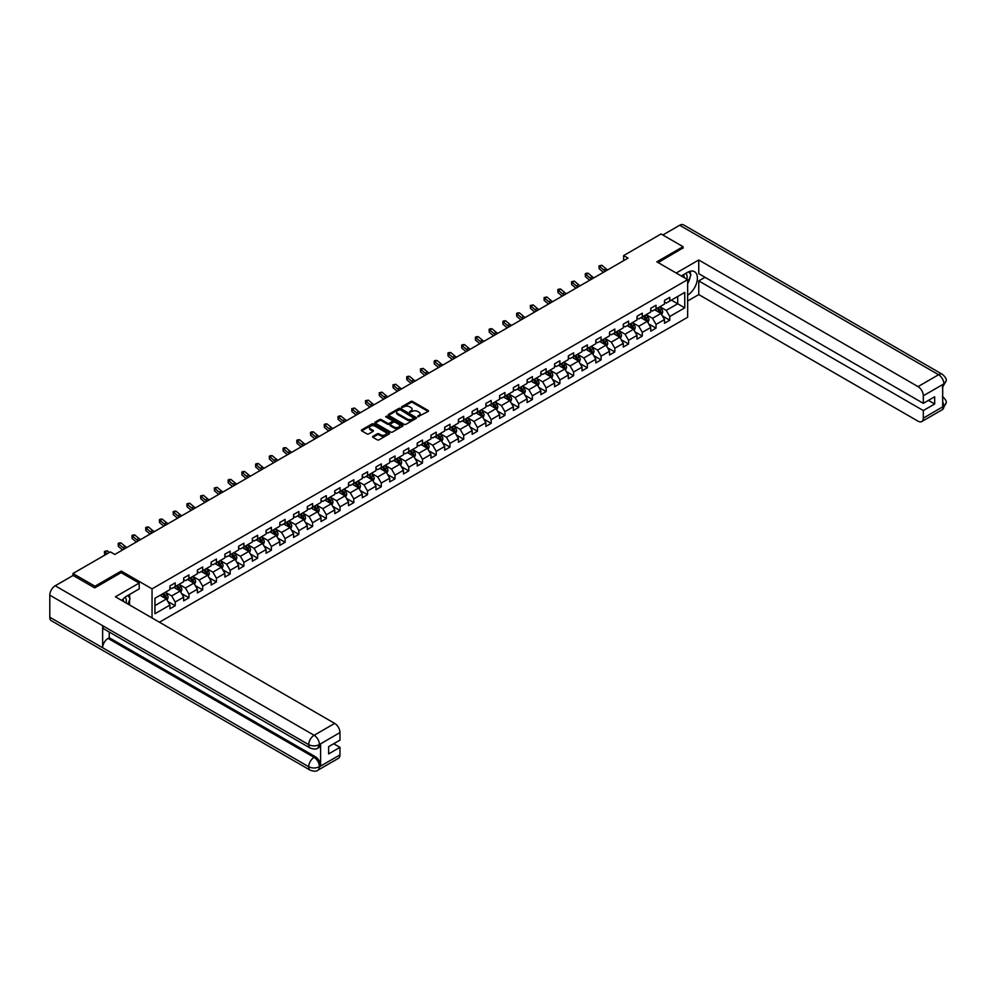 <?xml version="1.0" encoding="UTF-8"?>
<svg xmlns="http://www.w3.org/2000/svg" width="996" height="996" viewBox="0 0 996 996"><rect width="100%" height="100%" fill="white"/><g stroke="black" fill="none" stroke-linecap="round" stroke-linejoin="round"><path stroke-width="1.49" d="M417.76 416.776L428.156 411.473A1.22 0.71 0 0 0 428.156 410.477L412.593 401.488A1.22 0.71 0 0 0 410.862 401.488L401.687 406.791L401.687 407.489L404.077 406.804A3.909 2.253 0 0 1 409.617 406.804L410.912 407.551A3.909 2.253 0 0 1 412.058 409.157A3.909 2.253 0 0 1 410.912 410.75L409.717 412.132L412.12 411.448A3.909 2.253 0 0 1 417.648 411.448L418.943 412.195A3.909 2.253 0 0 1 420.1 413.788A3.909 2.253 0 0 1 418.943 415.394L417.76 416.079M372.915 436.323A1.22 0.71 0 0 0 372.915 437.319L377.285 439.846A1.22 0.71 0 0 0 379.015 439.846L389.212 433.957A1.22 0.71 0 0 0 389.212 432.961L373.649 423.972A1.22 0.71 0 0 0 371.919 423.972L361.722 429.861A1.22 0.71 0 0 0 361.722 430.857L367.001 433.907A1.22 0.71 0 0 0 368.732 433.907L373.089 431.38A1.22 0.71 0 0 0 373.089 430.384L370.475 428.878A3.274 1.892 0 0 1 369.516 427.545A3.274 1.892 0 0 1 371.533 425.802A3.274 1.892 0 0 1 375.106 426.201L385.34 432.115A3.274 1.892 0 0 1 386.299 433.459A3.274 1.892 0 0 1 384.282 435.202A3.274 1.892 0 0 1 380.721 434.791L379.015 433.808A1.22 0.71 0 0 0 377.285 433.808L372.915 436.323L372.915 437.319L377.285 434.816L377.285 433.808M121.226 572.7L121.226 571.069L94.981 586.221L72.957 573.509L72.957 575.539M121.226 571.069L152.039 588.86L687.651 279.639L687.651 317.263L159.447 622.214M683.069 248.216L683.069 246.684L656.837 261.836L687.651 279.639M683.069 246.684L661.058 233.973L623.633 255.586L623.633 260.666M72.957 573.509L110.394 551.896L114.789 554.448L628.04 258.126L623.633 255.586M404.164 424.321A1.22 0.71 0 0 0 405.895 424.321L416.091 418.432A1.22 0.71 0 0 0 416.091 417.436L400.541 408.447A1.22 0.71 0 0 0 398.811 408.447L388.602 414.336A1.22 0.71 0 0 0 388.602 415.344L404.164 424.321M385.962 416.963L386.834 417.075L386.834 416.067L402.658 425.192A1.22 0.71 0 0 1 402.658 426.188L392.449 432.077A1.22 0.71 0 0 1 390.731 432.077L375.168 423.101L379.526 420.598L379.526 419.577L375.168 422.105A1.22 0.71 0 0 0 375.168 423.101L375.168 422.105M379.526 420.598A1.22 0.71 0 0 1 381.256 420.598L381.256 419.577A1.22 0.71 0 0 0 379.526 419.577M381.256 419.577L387.569 423.225A1.22 0.71 0 0 0 389.299 423.225L392.2 421.557A1.22 0.71 0 0 0 392.2 420.549L385.626 416.764L386.834 416.067M152.039 617.943L152.039 588.86M167.851 601.497L175.209 605.742L175.209 602.032L183.662 597.152L183.662 600.862L188.941 597.812L188.941 594.102L197.395 589.221L197.395 592.931L202.686 589.881L202.686 586.171L211.14 581.291L211.14 585.001L216.418 581.95L216.418 578.24L224.872 573.36L224.872 577.07L230.163 574.02L230.163 570.31L238.617 565.429L238.617 569.139L243.896 566.089L243.896 562.379L252.349 557.499L252.349 561.209L257.628 558.158L257.628 554.448L266.081 549.568L266.081 553.278L271.373 550.228L271.373 546.518L279.826 541.637L279.826 545.347L285.105 542.297L285.105 538.587L293.559 533.707L293.559 537.417L298.85 534.366L298.85 530.644L307.303 525.764L307.303 529.486L312.582 526.436L312.582 522.713L321.036 517.833L321.036 521.543L326.327 518.493L326.327 514.783L334.781 509.902L334.781 513.612L340.059 510.562L340.059 506.852L348.513 501.972L348.513 505.682L353.804 502.631L353.804 498.921L362.258 494.041L362.258 497.751L367.536 494.701L367.536 490.991L375.99 486.11L375.99 489.82L381.281 486.77L381.281 483.06L389.735 478.18L389.735 481.89L395.014 478.839L395.014 475.129L403.467 470.249L403.467 473.959L408.758 470.909L408.758 467.199L417.212 462.318L417.212 466.028L422.491 462.978L422.491 459.268L430.944 454.388L430.944 458.098L436.223 455.048L436.223 451.337L444.689 446.457L444.689 450.167L449.968 447.117L449.968 443.407L458.421 438.526L458.421 442.236L463.7 439.186L463.7 435.476L472.154 430.583L472.154 434.306L477.445 431.256L477.445 427.533L485.899 422.653L485.899 426.375L491.177 423.312L491.177 419.602L499.631 414.722L499.631 418.432L504.922 415.382L504.922 411.672L513.376 406.791L513.376 410.501L518.655 407.451L518.655 403.741L527.108 398.861L527.108 402.571L532.399 399.521L532.399 395.81L540.853 390.93L540.853 394.64L546.132 391.59L546.132 387.88L554.585 382.999L554.585 386.709L559.877 383.659L559.877 379.949L568.33 375.069L568.33 378.779L573.609 375.729L573.609 372.018L582.062 367.138L582.062 370.848L587.354 367.798L587.354 364.088L595.807 359.207L595.807 362.918L601.086 359.867L601.086 356.157L609.54 351.277L609.54 354.987L614.831 351.937L614.831 348.226L623.284 343.346L623.284 347.056L628.563 344.006L628.563 340.296L637.017 335.415L637.017 339.126L642.296 336.075L642.296 332.353L650.749 327.472L650.749 331.195L656.04 328.145L656.04 324.422L664.494 319.542L664.494 323.252L669.773 320.202L669.773 316.491L684.75 307.851L684.75 292.401L677.703 296.459L677.703 303.78L684.75 307.851M175.209 605.742L169.918 608.793L169.918 605.082L154.953 613.723L154.953 598.272L169.918 589.632L169.918 585.922L175.209 582.872L175.209 586.582L183.662 581.701L183.662 577.991L188.941 574.929L188.941 578.651L197.395 573.771L197.395 570.048L202.686 566.998L202.686 570.72L211.14 565.828L211.14 562.118L216.418 559.067L216.418 562.777L224.872 557.897L224.872 554.187L230.163 551.137L230.163 554.847L238.617 549.966L238.617 546.256L243.896 543.206L243.896 546.916L252.349 542.036L252.349 538.326L257.628 535.275L257.628 538.985L266.081 534.105L266.081 530.395L271.373 527.345L271.373 531.055L279.826 526.174L279.826 522.464L285.105 519.414L285.105 523.124L293.559 518.244L293.559 514.534L298.85 511.483L298.85 515.193L307.303 510.313L307.303 506.603L312.582 503.553L312.582 507.263L321.036 502.382L321.036 498.672L326.327 495.622L326.327 499.332L334.781 494.452L334.781 490.742L340.059 487.691L340.059 491.402L348.513 486.521L348.513 482.811L353.804 479.761L353.804 483.471L362.258 478.59L362.258 474.868L367.536 471.818L367.536 475.54L375.99 470.66L375.99 466.937L381.281 463.887L381.281 467.597L389.735 462.717L389.735 459.007L395.014 455.956L395.014 459.666L403.467 454.786L403.467 451.076L408.758 448.026L408.758 451.736L417.212 446.855L417.212 443.145L422.491 440.095L422.491 443.805L430.944 438.925L430.944 435.215L436.223 432.164L436.223 435.875L444.689 430.994L444.689 427.284L449.968 424.234L449.968 427.944L458.421 423.063L458.421 419.353L463.7 416.303L463.7 420.013L472.154 415.133L472.154 411.423L477.445 408.372L477.445 412.083L485.899 407.202L485.899 403.492L491.177 400.442L491.177 404.152L499.631 399.272L499.631 395.561L504.922 392.511L504.922 396.221L513.376 391.341L513.376 387.631L518.655 384.581L518.655 388.291L527.108 383.41L527.108 379.7L532.399 376.637L532.399 380.36L540.853 375.48L540.853 371.757L546.132 368.707L546.132 372.429L554.585 367.536L554.585 363.826L559.877 360.776L559.877 364.486L568.33 359.606L568.33 355.896L573.609 352.845L573.609 356.556L582.062 351.675L582.062 347.965L587.354 344.915L587.354 348.625L595.807 343.745L595.807 340.034L601.086 336.984L601.086 340.694L609.54 335.814L609.54 332.104L614.831 329.054L614.831 332.764L623.284 327.883L623.284 324.173L628.563 321.123L628.563 324.833L637.017 319.953L637.017 316.242L642.296 313.192L642.296 316.902L650.749 312.022L650.749 308.312L656.04 305.262L656.04 308.972L664.494 304.091L664.494 300.381L669.773 297.331L669.773 301.041L684.75 292.401M173.79 587.391L180.139 591.051L171.686 595.932L165.336 592.271M169.918 587.59L171.686 588.611L175.209 586.582M171.686 595.932L175.209 602.032M180.139 591.051L183.662 597.152M187.534 579.46L193.871 583.121L185.418 588.001L179.081 584.341M183.662 579.66L185.418 580.68L188.941 578.651M185.418 588.001L188.941 594.102M193.871 583.121L197.395 589.221M201.267 571.53L207.616 575.19L199.163 580.07L192.813 576.41M197.395 571.729L199.163 572.75L202.686 570.72M199.163 580.07L202.686 586.171M207.616 575.19L211.14 581.291M215.012 563.599L221.349 567.259L212.895 572.14L206.558 568.479M211.14 563.798L212.895 564.819L216.418 562.777M212.895 572.14L216.418 578.24M221.349 567.259L224.872 573.36M228.744 555.668L235.093 559.329L226.64 564.209L220.29 560.549M224.872 555.868L226.64 556.889L230.163 554.847M226.64 564.209L230.163 570.31M235.093 559.329L238.617 565.429M242.489 547.738L248.826 551.398L240.372 556.278L234.035 552.618M238.617 547.937L240.372 548.958L243.896 546.916M240.372 556.278L243.896 562.379M248.826 551.398L252.349 557.499M256.221 539.807L262.571 543.467L254.105 548.348L247.767 544.688M252.349 540.006L254.105 541.027L257.628 538.985M254.105 548.348L257.628 554.448M262.571 543.467L266.081 549.568M269.966 531.864L276.303 535.537L267.849 540.417L261.512 536.757M266.081 532.076L267.849 533.084L271.373 531.055M267.849 540.417L271.373 546.518M276.303 535.537L279.826 541.637M283.698 523.933L290.035 527.594L281.582 532.474L275.245 528.814M279.826 524.145L281.582 525.153L285.105 523.124M281.582 532.474L285.105 538.587M290.035 527.594L293.559 533.707M297.443 516.003L303.78 519.663L295.326 524.543L288.989 520.883M293.559 516.214L295.326 517.223L298.85 515.193M295.326 524.543L298.85 530.644M303.78 519.663L307.303 525.764M311.175 508.072L317.512 511.732L309.059 516.613L302.722 512.952M307.303 508.284L309.059 509.292L312.582 507.263M309.059 516.613L312.582 522.713M317.512 511.732L321.036 517.833M324.92 500.141L331.257 503.802L322.804 508.682L316.467 505.022M321.036 500.341L322.804 501.362L326.327 499.332M322.804 508.682L326.327 514.783M331.257 503.802L334.781 509.902M338.652 492.211L344.99 495.871L336.536 500.751L330.199 497.091M334.781 492.41L336.536 493.431L340.059 491.402M336.536 500.751L340.059 506.852M344.99 495.871L348.513 501.972M352.385 484.28L358.734 487.94L350.281 492.821L343.931 489.161M348.513 484.479L350.281 485.5L353.804 483.471M350.281 492.821L353.804 498.921M358.734 487.94L362.258 494.041M366.13 476.349L372.467 480.01L364.013 484.89L357.676 481.23M362.258 476.549L364.013 477.57L367.536 475.54M364.013 484.89L367.536 490.991M372.467 480.01L375.99 486.11M379.862 468.419L386.211 472.079L377.758 476.96L371.408 473.299M375.99 468.618L377.758 469.639L381.281 467.597M377.758 476.96L381.281 483.06M386.211 472.079L389.735 478.18M393.607 460.488L399.944 464.148L391.49 469.029L385.153 465.369M389.735 460.687L391.49 461.708L395.014 459.666M391.49 469.029L395.014 475.129M399.944 464.148L403.467 470.249M407.339 452.558L413.689 456.218L405.235 461.098L398.886 457.438M403.467 452.757L405.235 453.778L408.758 451.736M405.235 461.098L408.758 467.199M413.689 456.218L417.212 462.318M421.084 444.627L427.421 448.287L418.967 453.168L412.63 449.507M417.212 444.826L418.967 445.847L422.491 443.805M418.967 453.168L422.491 459.268M427.421 448.287L430.944 454.388M434.816 436.696L441.166 440.357L432.712 445.237L426.363 441.577M430.944 436.895L432.712 437.916L436.223 435.875M432.712 445.237L436.223 451.337M441.166 440.357L444.689 446.457M448.561 428.753L454.898 432.413L446.445 437.306L440.108 433.634M444.689 428.965L446.445 429.973L449.968 427.944M446.445 437.306L449.968 443.407M454.898 432.413L458.421 438.526M462.293 420.822L468.643 424.483L460.177 429.363L453.84 425.703M458.421 421.034L460.177 422.043L463.7 420.013M460.177 429.363L463.7 435.476M468.643 424.483L472.154 430.583M476.038 412.892L482.375 416.552L473.922 421.433L467.585 417.772M472.154 413.103L473.922 414.112L477.445 412.083M473.922 421.433L477.445 427.533M482.375 416.552L485.899 422.653M489.771 404.961L496.108 408.621L487.654 413.502L481.317 409.842M485.899 405.173L487.654 406.181L491.177 404.152M487.654 413.502L491.177 419.602M496.108 408.621L499.631 414.722M503.515 397.031L509.852 400.691L501.399 405.571L495.062 401.911M499.631 397.23L501.399 398.251L504.922 396.221M501.399 405.571L504.922 411.672M509.852 400.691L513.376 406.791M517.248 389.1L523.585 392.76L515.131 397.641L508.794 393.98M513.376 389.299L515.131 390.32L518.655 388.291M515.131 397.641L518.655 403.741M523.585 392.76L527.108 398.861M530.993 381.169L537.33 384.83L528.876 389.71L522.527 386.05M527.108 381.368L528.876 382.389L532.399 380.36M528.876 389.71L532.399 395.81M537.33 384.83L540.853 390.93M544.725 373.239L551.062 376.899L542.608 381.779L536.271 378.119M540.853 373.438L542.608 374.459L546.132 372.429M542.608 381.779L546.132 387.88M551.062 376.899L554.585 382.999M558.457 365.308L564.807 368.968L556.353 373.849L550.004 370.188M554.585 365.507L556.353 366.528L559.877 364.486M556.353 373.849L559.877 379.949M564.807 368.968L568.33 375.069M572.202 357.377L578.539 361.038L570.086 365.918L563.748 362.258M568.33 357.576L570.086 358.597L573.609 356.556M570.086 365.918L573.609 372.018M578.539 361.038L582.062 367.138M585.934 349.447L592.284 353.107L583.83 357.987L577.481 354.327M582.062 349.646L583.83 350.667L587.354 348.625M583.83 357.987L587.354 364.088M592.284 353.107L595.807 359.207M599.679 341.516L606.016 345.176L597.563 350.057L591.226 346.396M595.807 341.715L597.563 342.736L601.086 340.694M597.563 350.057L601.086 356.157M606.016 345.176L609.54 351.277M613.412 333.573L619.761 337.246L611.307 342.126L604.958 338.466M609.54 333.785L611.307 334.805L614.831 332.764M611.307 342.126L614.831 348.226M619.761 337.246L623.284 343.346M627.156 325.642L633.493 329.303L625.04 334.195L618.703 330.523M623.284 325.854L625.04 326.862L628.563 324.833M625.04 334.195L628.563 340.296M633.493 329.303L637.017 335.415M640.889 317.712L647.238 321.372L638.772 326.252L632.435 322.592M637.017 317.923L638.772 318.932L642.296 316.902M638.772 326.252L642.296 332.353M647.238 321.372L650.749 327.472M654.633 309.781L660.971 313.441L652.517 318.322L646.18 314.661M650.749 309.993L652.517 311.001L656.04 308.972M652.517 318.322L656.04 324.422M660.971 313.441L664.494 319.542M671.366 300.12L677.703 303.78L666.249 310.391L659.912 306.731M664.494 302.062L666.249 303.07L669.773 301.041M666.249 310.391L669.773 316.491M94.981 586.221L94.981 587.752M154.953 605.593L166.394 598.982L160.057 595.322M166.394 598.982L169.918 605.082M662.427 315.956L669.773 320.202M648.682 323.899L656.04 328.145M634.95 331.83L642.296 336.075M621.205 339.76L628.563 344.006M607.473 347.691L614.831 351.937M593.728 355.622L601.086 359.867M579.996 363.552L587.354 367.798M566.251 371.483L573.609 375.729M552.519 379.414L559.877 383.659M538.786 387.344L546.132 391.59M525.041 395.275L532.399 399.521M511.309 403.206L518.655 407.451M497.564 411.136L504.922 415.382M483.832 419.067L491.177 423.312M470.087 427.01L477.445 431.256M456.355 434.941L463.7 439.186M442.61 442.871L449.968 447.117M428.878 450.802L436.223 455.048M415.133 458.733L422.491 462.978M401.4 466.663L408.758 470.909M387.656 474.594L395.014 478.839M373.923 482.525L381.281 486.77M360.191 490.455L367.536 494.701M346.446 498.386L353.804 502.631M332.714 506.317L340.059 510.562M318.969 514.247L326.327 518.493M305.237 522.19L312.582 526.436M291.492 530.121L298.85 534.366M277.76 538.052L285.105 542.297M264.015 545.982L271.373 550.228M250.282 553.913L257.628 558.158M236.538 561.844L243.896 566.089M222.805 569.774L230.163 574.02M209.06 577.705L216.418 581.95M195.328 585.636L202.686 589.881M181.583 593.566L188.941 597.812M418.096 416.901L418.943 416.403A3.909 2.253 0 0 0 420.1 414.809L420.1 413.788M412.058 409.157L412.058 410.165A3.909 2.253 0 0 1 410.912 411.759L410.066 412.257M428.156 410.477L428.156 411.473L412.593 402.509A1.22 0.71 0 0 0 410.862 402.509L402.023 407.613M416.091 417.436L416.091 418.432L400.541 409.468A1.22 0.71 0 0 0 398.811 409.468L388.627 415.344L388.602 414.336M413.938 418.283L400.28 409.705L397.815 410.427A3.909 2.253 0 0 0 396.669 412.02A3.909 2.253 0 0 0 397.815 413.614L407.152 419.005A3.909 2.253 0 0 0 412.68 419.005L413.938 418.283L413.938 419.304L413.938 418.606M396.669 412.02L396.669 413.041A3.909 2.253 0 0 0 397.815 414.635L397.815 413.614M413.938 419.304L412.68 420.026A3.909 2.253 0 0 1 407.152 420.026L397.815 414.635M381.256 420.598L387.569 424.246A1.22 0.71 0 0 0 389.299 424.246L392.2 422.565A1.22 0.71 0 0 0 392.549 422.067L392.549 421.059M386.834 417.075L402.633 426.201M394.117 427.01A3.274 1.892 0 0 0 397.678 427.409A3.274 1.892 0 0 0 399.695 425.666A3.274 1.892 0 0 0 398.749 424.333L395.138 422.254A1.22 0.71 0 0 0 393.408 422.254L390.507 423.923A1.22 0.71 0 0 0 390.507 424.919L394.117 427.01L394.117 428.019A3.274 1.892 0 0 0 397.678 428.429A3.274 1.892 0 0 0 399.695 426.686L399.695 425.666M390.146 424.421L390.146 425.441A1.22 0.71 0 0 0 390.507 425.939L390.507 424.919M394.117 428.019L390.507 425.939M386.299 433.459L386.299 434.468A3.274 1.892 0 0 1 384.282 436.211A3.274 1.892 0 0 1 380.721 435.812L379.015 434.816A1.22 0.71 0 0 0 377.285 434.816M369.516 427.545L369.516 428.554A3.274 1.892 0 0 0 370.475 429.899L370.475 428.878M373.089 430.384L373.089 431.38L370.475 429.899M389.212 432.961L389.212 433.957L373.649 424.993A1.22 0.71 0 0 0 371.919 424.993L361.735 430.87M661.668 314.649L662.713 312.009A3.299 1.905 -120 0 0 661.655 309.196L659.838 306.768M656.675 310.964L655.443 309.32M657.111 308.349L658.929 310.777A3.299 1.905 60 0 1 659.875 312.756L660.933 312.146A3.299 1.905 -120 0 0 659.987 310.167L658.169 307.739M657.348 308.212L659.364 310.914A1.681 0.971 60 0 1 659.663 311.424L660.933 312.146M605.556 271.111A6.225 3.598 60 0 1 603.837 270.065L599.642 266.53L599.144 268.733L603.339 272.257A9.338 5.391 -120 0 0 603.439 272.331M607.759 269.841A6.225 3.598 60 0 1 606.029 268.783L601.833 265.26L599.642 266.53L599.032 265.87L601.833 265.26M599.144 268.733L599.032 265.87M686.854 279.166A8.093 4.669 120 0 0 685.659 273.414M684.277 277.685A5.54 3.2 120 0 0 683.132 274.896A5.54 3.2 120 0 0 683.107 274.884M688.746 271.721L690.913 274.809L687.651 283.2M126.056 602.941A8.093 4.669 120 0 0 124.986 597.289M123.479 601.46A5.54 3.2 120 0 0 122.906 599.181M127.899 595.434L130.115 598.584L127.986 604.062M687.651 295.14A14.006 8.093 120 0 0 696.665 282.777A14.006 8.093 120 0 0 694.486 271.671A14.006 8.093 120 0 0 687.477 272.369L681.264 275.942M687.651 300.991L698.756 294.579L698.756 280.909L923.317 410.551L923.317 418.133L944.009 406.082L942.689 406.692L942.689 384.83L943.884 383.883L923.317 395.761A7.47 4.32 -120 0 0 918.038 386.61L938.593 374.733L679.683 225.258L662.826 234.994M705.006 277.299L698.756 280.909M928.421 400.392L934.671 404.003L934.671 396.781L923.317 403.343L698.756 273.688L698.756 260.006L918.038 386.61M676.209 273.029L698.756 260.006M698.756 294.579L918.038 421.184A7.47 4.32 -120 0 0 921.773 421.557A7.47 4.32 -120 0 0 923.317 418.133M679.683 225.258A7.657 4.42 -60 0 1 683.517 224.872L942.428 374.359A7.657 4.42 -60 0 0 938.593 374.733A7.47 4.32 60 0 1 943.884 383.883M923.317 403.343L923.317 395.761M934.671 404.003L923.317 410.551M683.069 247.904L658.157 262.595M687.651 283.611A14.006 8.093 120 0 0 690.203 276.627M690.427 274.124A14.006 8.093 120 0 0 690.079 271.261M942.689 401.463L943.884 406.007M942.428 396.47C945.428 399.172 946.686 401.338 946.2 402.957L944.021 406.069M942.428 374.359C945.428 377.036 946.686 379.215 946.2 380.895L944.009 383.97M310.291 748.108A7.657 4.42 -60 0 1 308.71 744.647C312.234 746.34 315.757 746.328 319.268 744.61L317.861 748.096C316.616 749.365 314.089 749.378 310.291 748.108L104.231 629.136A7.657 4.42 -60 0 1 102.638 625.675L49.8 595.172A7.657 4.42 -60 0 1 55.216 585.785L73.131 575.439L94.707 587.901L121.139 572.65L139.191 583.071L139.191 588.922L126.679 596.131A14.006 8.093 120 0 0 121.773 600.476M139.191 583.071L115.412 596.803L334.693 723.395A7.47 4.32 60 0 1 339.972 732.546L339.972 740.128L328.618 746.689L328.618 753.91L339.972 747.349L339.972 754.918A7.47 4.32 60 0 1 338.428 758.342L317.861 770.219A7.47 4.32 -120 0 0 319.405 766.796L339.972 754.918M129.281 604.809L132.231 606.514M129.592 604.622L129.592 599.928M129.592 597.837L129.592 594.463M317.861 770.219C316.666 771.477 314.151 771.489 310.291 770.219L51.381 620.745A7.657 4.42 -60 0 1 49.8 617.234L102.638 647.749A7.657 4.42 -60 0 1 108.054 638.411L314.126 757.383L315.321 756.699A7.47 4.32 60 0 1 320.6 765.849L320.6 743.987A7.47 4.32 60 0 1 319.056 747.411L317.861 748.096M49.8 595.172L49.8 617.234M55.216 585.785L314.126 735.272A7.657 4.42 -60 0 0 308.71 744.647L102.638 625.675L102.638 647.749L308.71 766.721C312.221 768.414 315.744 768.414 319.28 766.721L319.405 766.796M339.972 747.349L333.722 743.738M109.249 632.024L109.249 637.726L315.321 756.699M109.249 637.726L108.054 638.411M647.923 322.58L648.981 319.94A3.299 1.905 -120 0 0 647.923 317.126L646.105 314.711M642.93 318.894L641.698 317.251M643.379 316.28L645.196 318.708A3.299 1.905 60 0 1 646.143 320.7L647.188 320.09A3.299 1.905 -120 0 0 646.255 318.098L644.437 315.67M643.603 316.155L645.62 318.845A1.681 0.971 60 0 1 645.931 319.355L647.188 320.09M634.191 330.51L635.236 327.871A3.299 1.905 -120 0 0 634.191 325.07L632.373 322.642M629.198 326.825L627.966 325.182M629.634 324.21L631.452 326.638A3.299 1.905 60 0 1 632.398 328.63L633.456 328.02A3.299 1.905 -120 0 0 632.51 326.028L630.692 323.6M629.87 324.086L631.887 326.775A1.681 0.971 60 0 1 632.186 327.286L633.456 328.02M591.811 279.042A6.225 3.598 60 0 1 590.093 277.996L585.897 274.46L585.411 276.664L589.607 280.187A9.338 5.391 -120 0 0 589.694 280.262M594.014 277.772A6.225 3.598 60 0 1 592.296 276.714L588.101 273.19L585.897 274.46L585.299 273.8L586.171 273.29L588.101 273.19M585.411 276.664L585.299 273.8M578.078 286.973A6.225 3.598 60 0 1 576.36 285.927L572.165 282.391L571.667 284.595L575.862 288.118A9.338 5.391 -120 0 0 575.962 288.193M580.282 285.703A6.225 3.598 60 0 1 578.564 284.657L574.356 281.121L572.165 282.391L571.555 281.731L574.356 281.121M571.667 284.595L571.555 281.731M620.458 338.441L621.504 335.801A3.299 1.905 -120 0 0 620.446 333L618.628 330.572M615.466 334.756L614.221 333.112M615.902 332.141L617.719 334.569A3.299 1.905 60 0 1 618.665 336.561L619.724 335.951A3.299 1.905 -120 0 0 618.777 333.959L616.96 331.531M616.126 332.017L618.143 334.706A1.681 0.971 60 0 1 618.454 335.216L619.724 335.951M606.713 346.371L607.759 343.732A3.299 1.905 -120 0 0 606.713 340.931L604.896 338.503M601.721 342.686L600.488 341.043M602.157 340.072L603.974 342.5A3.299 1.905 60 0 1 604.921 344.492L605.979 343.881A3.299 1.905 -120 0 0 605.033 341.889L603.215 339.462M602.393 339.947L604.41 342.636A1.681 0.971 60 0 1 604.709 343.147L605.979 343.881M592.981 354.302L594.027 351.675A3.299 1.905 -120 0 0 592.969 348.861L591.151 346.434M587.989 350.617L586.744 348.974M588.424 348.002L590.242 350.43A3.299 1.905 60 0 1 591.188 352.422L592.247 351.812A3.299 1.905 -120 0 0 591.3 349.82L589.483 347.392M588.648 347.878L590.665 350.567A1.681 0.971 60 0 1 590.977 351.078L592.247 351.812M564.334 294.903A6.225 3.598 60 0 1 562.615 293.857L558.42 290.322L557.934 292.525L562.13 296.049A9.338 5.391 -120 0 0 562.217 296.123M566.537 293.633A6.225 3.598 60 0 1 564.819 292.587L560.624 289.052L558.42 290.322L557.822 289.662L558.694 289.151L560.624 289.052M557.934 292.525L557.822 289.662M550.601 302.834A6.225 3.598 60 0 1 548.883 301.788L544.688 298.252L544.19 300.456L548.398 303.979A9.338 5.391 -120 0 0 548.485 304.054M552.805 301.564A6.225 3.598 60 0 1 551.087 300.518L546.891 296.982L544.688 298.252L544.077 297.592L546.891 296.982M544.19 300.456L544.077 297.592M536.856 310.764A6.225 3.598 60 0 1 535.138 309.719L530.943 306.195L530.457 308.387L534.653 311.91A9.338 5.391 -120 0 0 534.74 311.985M539.06 309.495A6.225 3.598 60 0 1 537.342 308.449L533.146 304.913L530.943 306.195L530.345 305.523L533.146 304.913M530.457 308.387L530.345 305.523M579.236 362.245L580.282 359.606A3.299 1.905 -120 0 0 579.236 356.792L577.419 354.364M574.244 358.56L573.011 356.904M574.68 355.945L576.497 358.361A3.299 1.905 60 0 1 577.443 360.353L578.502 359.743A3.299 1.905 -120 0 0 577.556 357.751L575.738 355.335M574.916 355.809L576.933 358.498A1.681 0.971 60 0 1 577.232 359.008L578.502 359.743M523.124 318.695A6.225 3.598 60 0 1 521.406 317.649L517.21 314.126L516.712 316.317L520.92 319.841A9.338 5.391 -120 0 0 521.008 319.915M525.328 317.425A6.225 3.598 60 0 1 523.61 316.379L519.414 312.856L517.21 314.126L516.6 313.466L517.484 312.956L519.414 312.856M516.712 316.317L516.6 313.466M565.504 370.176L566.55 367.536A3.299 1.905 -120 0 0 565.491 364.723L563.674 362.295M560.511 366.491L559.279 364.835M560.947 363.876L562.765 366.304A3.299 1.905 60 0 1 563.711 368.283L564.769 367.673A3.299 1.905 -120 0 0 563.823 365.694L562.005 363.266M561.171 363.739L563.188 366.428A1.681 0.971 60 0 1 563.499 366.939L564.769 367.673M509.379 326.626A6.225 3.598 60 0 1 507.661 325.58L503.466 322.057L502.98 324.248L507.176 327.771A9.338 5.391 -120 0 0 507.263 327.846M511.583 325.356A6.225 3.598 60 0 1 509.865 324.31L505.669 320.787L503.466 322.057L502.868 321.397L503.752 320.886L505.669 320.787M502.98 324.248L502.868 321.397M551.759 378.107L552.805 375.467A3.299 1.905 -120 0 0 551.759 372.653L549.941 370.226M546.767 374.421L545.534 372.765M547.202 371.807L549.02 374.235A3.299 1.905 60 0 1 549.966 376.214L551.025 375.604A3.299 1.905 -120 0 0 550.078 373.625L548.261 371.197M547.439 371.67L549.456 374.359A1.681 0.971 60 0 1 549.755 374.87L551.025 375.604M495.647 334.556A6.225 3.598 60 0 1 493.929 333.511L489.733 329.987L489.248 332.178L493.443 335.714A9.338 5.391 -120 0 0 493.53 335.789M497.851 333.286A6.225 3.598 60 0 1 496.133 332.241L491.937 328.717L489.733 329.987L489.123 329.327L490.007 328.817L491.937 328.717M489.248 332.178L489.123 329.327M538.027 386.037L539.073 383.398A3.299 1.905 -120 0 0 538.014 380.584L536.197 378.156M533.034 382.352L531.802 380.696M533.47 379.737L535.288 382.165A3.299 1.905 60 0 1 536.234 384.145L537.292 383.535A3.299 1.905 -120 0 0 536.346 381.555L534.528 379.127M533.694 379.601L535.711 382.29A1.681 0.971 60 0 1 536.022 382.8L537.292 383.535M481.915 342.487A6.225 3.598 60 0 1 480.184 341.441L475.988 337.918L475.503 340.109L479.699 343.645A9.338 5.391 -120 0 0 479.786 343.72M484.106 341.217A6.225 3.598 60 0 1 482.388 340.171L478.192 336.648L475.988 337.918L475.391 337.258L476.275 336.748L478.192 336.648M475.503 340.109L475.391 337.258M524.282 393.968L525.328 391.328A3.299 1.905 -120 0 0 524.282 388.515L522.464 386.087M519.29 390.283L518.057 388.627M519.738 387.668L521.555 390.096A3.299 1.905 60 0 1 522.489 392.075L523.547 391.465A3.299 1.905 -120 0 0 522.601 389.486L520.784 387.058M519.962 387.531L521.979 390.22A1.681 0.971 60 0 1 522.278 390.731L523.547 391.465M468.17 350.418A6.225 3.598 60 0 1 466.452 349.372L462.256 345.849L461.771 348.04L465.966 351.576A9.338 5.391 -120 0 0 466.053 351.65M470.373 349.148A6.225 3.598 60 0 1 468.655 348.102L464.46 344.579L462.256 345.849L461.658 345.189L462.53 344.678L464.46 344.579M461.771 348.04L461.658 345.189M510.55 401.898L511.595 399.259A3.299 1.905 -120 0 0 510.537 396.445L508.719 394.018M505.557 398.213L504.325 396.57M505.993 395.599L507.811 398.026A3.299 1.905 60 0 1 508.757 400.006L509.815 399.396A3.299 1.905 -120 0 0 508.869 397.416L507.051 394.989M506.229 395.462L508.234 398.163A1.681 0.971 60 0 1 508.545 398.674L509.815 399.396M454.437 358.348A6.225 3.598 60 0 1 452.719 357.303L448.511 353.779L448.026 355.97L452.221 359.506A9.338 5.391 -120 0 0 452.309 359.581M456.629 357.078A6.225 3.598 60 0 1 454.911 356.033L450.715 352.509L448.511 353.779L447.914 353.119L448.798 352.609L450.715 352.509M448.026 355.97L447.914 353.119M496.805 409.829L497.851 407.19A3.299 1.905 -120 0 0 496.805 404.376L494.987 401.948M491.812 406.144L490.58 404.5M492.261 403.529L494.078 405.957A3.299 1.905 60 0 1 495.012 407.937L496.07 407.327A3.299 1.905 -120 0 0 495.124 405.347L493.306 402.919M492.485 403.392L494.502 406.094A1.681 0.971 60 0 1 494.813 406.605L496.07 407.327M440.693 366.291A6.225 3.598 60 0 1 438.975 365.233L434.779 361.71L434.293 363.914L438.489 367.437A9.338 5.391 -120 0 0 438.576 367.512M442.896 365.009A6.225 3.598 60 0 1 441.178 363.963L436.983 360.44L434.779 361.71L434.181 361.05L435.053 360.54L436.983 360.44M434.293 363.914L434.181 361.05M483.072 417.76L484.118 415.12A3.299 1.905 -120 0 0 483.06 412.307L481.242 409.891M478.08 414.075L476.847 412.431M478.516 411.46L480.333 413.888A3.299 1.905 60 0 1 481.28 415.867L482.338 415.257A3.299 1.905 -120 0 0 481.392 413.278L479.574 410.85M478.752 411.323L480.769 414.025A1.681 0.971 60 0 1 481.068 414.535L482.338 415.257M426.96 374.222A6.225 3.598 60 0 1 425.242 373.176L421.047 369.641L420.549 371.844L424.744 375.368A9.338 5.391 -120 0 0 424.844 375.442M429.164 372.952A6.225 3.598 60 0 1 427.433 371.894L423.238 368.371L421.047 369.641L420.437 368.981L423.238 368.371M420.549 371.844L420.437 368.981M469.328 425.69L470.386 423.051A3.299 1.905 -120 0 0 469.328 420.237L467.51 417.822M464.335 422.005L463.103 420.362M464.783 419.391L466.601 421.818A3.299 1.905 60 0 1 467.547 423.81L468.593 423.2A3.299 1.905 -120 0 0 467.659 421.208L465.842 418.781M465.008 419.266L467.024 421.955A1.681 0.971 60 0 1 467.336 422.466L468.593 423.2M413.216 382.153A6.225 3.598 60 0 1 411.497 381.107L407.302 377.571L406.816 379.775L411.012 383.298A9.338 5.391 -120 0 0 411.099 383.373M415.419 380.883A6.225 3.598 60 0 1 413.701 379.837L409.505 376.301L407.302 377.571L406.704 376.911L407.576 376.401L409.505 376.301M406.816 379.775L406.704 376.911M455.595 433.621L456.641 430.982A3.299 1.905 -120 0 0 455.583 428.18L453.765 425.753M450.603 429.936L449.37 428.292M451.039 427.321L452.856 429.749A3.299 1.905 60 0 1 453.803 431.741L454.861 431.131A3.299 1.905 -120 0 0 453.915 429.139L452.097 426.711M451.275 427.197L453.292 429.886A1.681 0.971 60 0 1 453.591 430.397L454.861 431.131M399.483 390.083A6.225 3.598 60 0 1 397.765 389.038L393.569 385.502L393.071 387.705L397.267 391.229A9.338 5.391 -120 0 0 397.367 391.304M401.687 388.814A6.225 3.598 60 0 1 399.969 387.768L395.761 384.232L393.569 385.502L392.959 384.842L395.761 384.232M393.071 387.705L392.959 384.842M441.851 441.552L442.909 438.912A3.299 1.905 -120 0 0 441.851 436.111L440.033 433.683M436.87 437.867L435.625 436.223M437.306 435.252L439.124 437.68A3.299 1.905 60 0 1 440.07 439.672L441.116 439.062A3.299 1.905 -120 0 0 440.182 437.07L438.365 434.642M437.53 435.128L439.547 437.817A1.681 0.971 60 0 1 439.859 438.327L441.116 439.062M385.738 398.014A6.225 3.598 60 0 1 384.02 396.968L379.825 393.432L379.339 395.636L383.535 399.159A9.338 5.391 -120 0 0 383.622 399.234M387.942 396.744A6.225 3.598 60 0 1 386.224 395.698L382.028 392.163L379.825 393.432L379.227 392.773L382.028 392.163M379.339 395.636L379.227 392.773M428.118 449.482L429.164 446.843A3.299 1.905 -120 0 0 428.118 444.042L426.3 441.614M423.126 445.797L421.893 444.154M423.561 443.183L425.379 445.61A3.299 1.905 60 0 1 426.325 447.602L427.384 446.992A3.299 1.905 -120 0 0 426.437 445L424.62 442.573M423.798 443.058L425.815 445.747A1.681 0.971 60 0 1 426.114 446.258L427.384 446.992M372.006 405.945A6.225 3.598 60 0 1 370.288 404.899L366.092 401.376L365.594 403.567L369.79 407.09A9.338 5.391 -120 0 0 369.89 407.165M374.21 404.675A6.225 3.598 60 0 1 372.492 403.629L368.283 400.093L366.092 401.376L365.482 400.703L368.283 400.093M365.594 403.567L365.482 400.703M414.386 457.425L415.432 454.786A3.299 1.905 -120 0 0 414.373 451.972L412.556 449.545M409.393 453.74L408.148 452.084M409.829 451.126L411.647 453.541A3.299 1.905 60 0 1 412.593 455.533L413.651 454.923A3.299 1.905 -120 0 0 412.705 452.931L410.887 450.516M410.053 450.989L412.07 453.678A1.681 0.971 60 0 1 412.381 454.188L413.651 454.923M358.261 413.875A6.225 3.598 60 0 1 356.543 412.83L352.347 409.306L351.862 411.497L356.058 415.021A9.338 5.391 -120 0 0 356.145 415.095M360.465 412.605A6.225 3.598 60 0 1 358.747 411.56L354.551 408.024L352.347 409.306L351.75 408.646L354.551 408.024M351.862 411.497L351.75 408.646M400.641 465.356L401.687 462.717A3.299 1.905 -120 0 0 400.641 459.903L398.823 457.475M395.649 461.671L394.416 460.015M396.084 459.056L397.902 461.472A3.299 1.905 60 0 1 398.848 463.464L399.906 462.854A3.299 1.905 -120 0 0 398.96 460.862L397.143 458.446M396.321 458.919L398.338 461.609A1.681 0.971 60 0 1 398.637 462.119L399.906 462.854M344.529 421.806A6.225 3.598 60 0 1 342.811 420.76L338.615 417.237L338.117 419.428L342.325 422.951A9.338 5.391 -120 0 0 342.412 423.026M346.733 420.536A6.225 3.598 60 0 1 345.014 419.49L340.819 415.967L338.615 417.237L338.005 416.577L338.889 416.067L340.819 415.967M338.117 419.428L338.005 416.577M386.909 473.287L387.954 470.647A3.299 1.905 -120 0 0 386.896 467.834L385.079 465.406M381.916 469.602L380.671 467.946M382.352 466.987L384.17 469.415A3.299 1.905 60 0 1 385.116 471.394L386.174 470.784A3.299 1.905 -120 0 0 385.228 468.805L383.41 466.377M382.576 466.85L384.593 469.539A1.681 0.971 60 0 1 384.904 470.05L386.174 470.784M330.784 429.737A6.225 3.598 60 0 1 329.066 428.691L324.87 425.168L324.385 427.359L328.58 430.882A9.338 5.391 -120 0 0 328.668 430.957M332.988 428.467A6.225 3.598 60 0 1 331.27 427.421L327.074 423.898L324.87 425.168L324.273 424.508L325.157 423.997L327.074 423.898M324.385 427.359L324.273 424.508M373.164 481.217L374.21 478.578A3.299 1.905 -120 0 0 373.164 475.764L371.346 473.337M368.171 477.532L366.939 475.876M368.607 474.918L370.425 477.345A3.299 1.905 60 0 1 371.371 479.325L372.429 478.715A3.299 1.905 -120 0 0 371.483 476.735L369.665 474.308M368.844 474.781L370.861 477.47A1.681 0.971 60 0 1 371.159 477.98L372.429 478.715M317.052 437.667A6.225 3.598 60 0 1 315.334 436.622L311.138 433.098L310.64 435.289L314.848 438.825A9.338 5.391 -120 0 0 314.935 438.9M319.255 436.397A6.225 3.598 60 0 1 317.537 435.352L313.342 431.828L311.138 433.098L310.528 432.438L311.412 431.928L313.342 431.828M310.64 435.289L310.528 432.438M359.432 489.148L360.477 486.509A3.299 1.905 -120 0 0 359.419 483.695L357.601 481.267M354.439 485.463L353.207 483.807M354.875 482.848L356.693 485.276A3.299 1.905 60 0 1 357.639 487.256L358.697 486.646A3.299 1.905 -120 0 0 357.751 484.666L355.933 482.238M355.099 482.711L357.116 485.401A1.681 0.971 60 0 1 357.427 485.911L358.697 486.646M303.319 445.598A6.225 3.598 60 0 1 301.589 444.552L297.393 441.029L296.908 443.22L301.103 446.756A9.338 5.391 -120 0 0 301.19 446.831M305.511 444.328A6.225 3.598 60 0 1 303.792 443.282L299.597 439.759L297.393 441.029L296.796 440.369L297.68 439.859L299.597 439.759M296.908 443.22L296.796 440.369M345.687 497.079L346.733 494.439A3.299 1.905 -120 0 0 345.687 491.626L343.869 489.198M340.694 493.394L339.462 491.75M341.13 490.779L342.948 493.207A3.299 1.905 60 0 1 343.894 495.186L344.952 494.576A3.299 1.905 -120 0 0 344.006 492.597L342.188 490.169M341.367 490.642L343.383 493.331A1.681 0.971 60 0 1 343.682 493.842L344.952 494.576M289.575 453.529A6.225 3.598 60 0 1 287.856 452.483L283.661 448.959L283.175 451.151L287.371 454.686A9.338 5.391 -120 0 0 287.458 454.761M291.778 452.259A6.225 3.598 60 0 1 290.06 451.213L285.864 447.69L283.661 448.959L283.051 448.3L283.935 447.789L285.864 447.69M283.175 451.151L283.051 448.3M331.954 505.009L333 502.37A3.299 1.905 -120 0 0 331.942 499.556L330.124 497.129M326.962 501.324L325.729 499.681M327.398 498.71L329.215 501.137A3.299 1.905 60 0 1 330.162 503.117L331.22 502.507A3.299 1.905 -120 0 0 330.274 500.527L328.456 498.1M327.622 498.573L329.639 501.274A1.681 0.971 60 0 1 329.95 501.785L331.22 502.507M275.842 461.472A6.225 3.598 60 0 1 274.124 460.413L269.916 456.89L269.43 459.081L273.626 462.617A9.338 5.391 -120 0 0 273.713 462.692M278.033 460.189A6.225 3.598 60 0 1 276.315 459.144L272.12 455.62L269.916 456.89L269.318 456.23L270.202 455.72L272.12 455.62M269.43 459.081L269.318 456.23M318.21 512.94L319.255 510.301A3.299 1.905 -120 0 0 318.21 507.487L316.392 505.059M313.217 509.255L311.985 507.611M313.665 506.64L315.483 509.068A3.299 1.905 60 0 1 316.417 511.048L317.475 510.438A3.299 1.905 -120 0 0 316.529 508.458L314.711 506.03M313.889 506.503L315.906 509.205A1.681 0.971 60 0 1 316.218 509.715L317.475 510.438M262.097 469.402A6.225 3.598 60 0 1 260.379 468.344L256.184 464.821L255.698 467.024L259.894 470.548A9.338 5.391 -120 0 0 259.981 470.622M264.301 468.12A6.225 3.598 60 0 1 262.583 467.074L258.387 463.551L256.184 464.821L255.586 464.161L256.458 463.65L258.387 463.551M255.698 467.024L255.586 464.161M304.477 520.871L305.523 518.231A3.299 1.905 -120 0 0 304.465 515.418L302.647 513.002M299.485 517.185L298.252 515.542M299.921 514.571L301.738 516.999A3.299 1.905 60 0 1 302.684 518.978L303.743 518.368A3.299 1.905 -120 0 0 302.796 516.389L300.979 513.961M300.157 514.434L302.174 517.136A1.681 0.971 60 0 1 302.473 517.646L303.743 518.368M248.365 477.333A6.225 3.598 60 0 1 246.647 476.287L242.439 472.751L241.953 474.955L246.149 478.478A9.338 5.391 -120 0 0 246.236 478.553M250.569 476.063A6.225 3.598 60 0 1 248.838 475.005L244.643 471.482L242.439 472.751L241.841 472.092L242.725 471.581L244.643 471.482M241.953 474.955L241.841 472.092M290.732 528.801L291.778 526.162A3.299 1.905 -120 0 0 290.732 523.361L288.915 520.933M285.74 525.116L284.507 523.473M286.188 522.502L288.006 524.929A3.299 1.905 60 0 1 288.952 526.921L289.998 526.311A3.299 1.905 -120 0 0 289.064 524.319L287.246 521.892M286.412 522.377L288.429 525.066A1.681 0.971 60 0 1 288.74 525.577L289.998 526.311M234.62 485.264A6.225 3.598 60 0 1 232.902 484.218L228.707 480.682L228.221 482.886L232.417 486.409A9.338 5.391 -120 0 0 232.504 486.484M236.824 483.994A6.225 3.598 60 0 1 235.106 482.948L230.91 479.412L228.707 480.682L228.109 480.022L228.98 479.512L230.91 479.412M228.221 482.886L228.109 480.022M277 536.732L278.046 534.093A3.299 1.905 -120 0 0 276.988 531.291L275.17 528.864M272.008 533.047L270.775 531.403M272.443 530.432L274.261 532.86A3.299 1.905 60 0 1 275.207 534.852L276.266 534.242A3.299 1.905 -120 0 0 275.319 532.25L273.502 529.822M272.68 530.308L274.697 532.997A1.681 0.971 60 0 1 274.996 533.507L276.266 534.242M220.888 493.194A6.225 3.598 60 0 1 219.17 492.149L214.974 488.613L214.476 490.816L218.672 494.34A9.338 5.391 -120 0 0 218.771 494.414M223.092 491.924A6.225 3.598 60 0 1 221.373 490.879L217.165 487.343L214.974 488.613L214.364 487.953L217.165 487.343M214.476 490.816L214.364 487.953M263.255 544.663L264.314 542.023A3.299 1.905 -120 0 0 263.255 539.222L261.438 536.794M258.263 540.977L257.03 539.334M258.711 538.363L260.529 540.791A3.299 1.905 60 0 1 261.475 542.783L262.521 542.173A3.299 1.905 -120 0 0 261.587 540.181L259.769 537.753M258.935 538.238L260.952 540.928A1.681 0.971 60 0 1 261.263 541.438L262.521 542.173M207.143 501.125A6.225 3.598 60 0 1 205.425 500.079L201.229 496.543L200.744 498.747L204.939 502.27A9.338 5.391 -120 0 0 205.027 502.345M209.347 499.855A6.225 3.598 60 0 1 207.629 498.809L203.433 495.273L201.229 496.543L200.632 495.884L203.433 495.273M200.744 498.747L200.632 495.884M249.523 552.593L250.569 549.954A3.299 1.905 -120 0 0 249.523 547.153L247.705 544.725M244.53 548.908L243.298 547.265M244.966 546.294L246.784 548.721A3.299 1.905 60 0 1 247.73 550.713L248.788 550.103A3.299 1.905 -120 0 0 247.842 548.111L246.024 545.684M245.203 546.169L247.22 548.858A1.681 0.971 60 0 1 247.518 549.369L248.788 550.103M193.411 509.056A6.225 3.598 60 0 1 191.693 508.01L187.497 504.486L186.999 506.678L191.195 510.201A9.338 5.391 -120 0 0 191.294 510.276M195.614 507.786A6.225 3.598 60 0 1 193.896 506.74L189.688 503.204L187.497 504.486L186.887 503.814L189.688 503.204M186.999 506.678L186.887 503.814M235.791 560.536L236.836 557.897A3.299 1.905 -120 0 0 235.778 555.083L233.96 552.656M230.798 556.851L229.553 555.195M231.234 554.237L233.052 556.652A3.299 1.905 60 0 1 233.998 558.644L235.056 558.034A3.299 1.905 -120 0 0 234.11 556.042L232.292 553.627M231.458 554.1L233.475 556.789A1.681 0.971 60 0 1 233.786 557.299L235.056 558.034M179.666 516.986A6.225 3.598 60 0 1 177.948 515.94L173.752 512.417L173.267 514.608L177.462 518.132A9.338 5.391 -120 0 0 177.549 518.206M181.87 515.716A6.225 3.598 60 0 1 180.151 514.671L175.956 511.147L173.752 512.417L173.155 511.757L174.026 511.247L175.956 511.147M173.267 514.608L173.155 511.757M222.046 568.467L223.092 565.828A3.299 1.905 -120 0 0 222.046 563.014L220.228 560.586M217.053 564.782L215.821 563.126M217.489 562.167L219.307 564.595A3.299 1.905 60 0 1 220.253 566.575L221.311 565.965A3.299 1.905 -120 0 0 220.365 563.985L218.547 561.557M217.726 562.03L219.743 564.72A1.681 0.971 60 0 1 220.041 565.23L221.311 565.965M165.934 524.917A6.225 3.598 60 0 1 164.216 523.871L160.02 520.348L159.522 522.539L163.73 526.062A9.338 5.391 -120 0 0 163.817 526.137M168.137 523.647A6.225 3.598 60 0 1 166.419 522.601L162.224 519.078L160.02 520.348L159.41 519.688L160.294 519.177L162.224 519.078M159.522 522.539L159.41 519.688M208.313 576.398L209.359 573.758A3.299 1.905 -120 0 0 208.301 570.945L206.483 568.517M203.321 572.712L202.076 571.057M203.757 570.098L205.574 572.526A3.299 1.905 60 0 1 206.521 574.505L207.579 573.895A3.299 1.905 -120 0 0 206.633 571.916L204.815 569.488M203.981 569.961L205.998 572.65A1.681 0.971 60 0 1 206.309 573.161L207.579 573.895M152.189 532.848A6.225 3.598 60 0 1 150.471 531.802L146.275 528.278L145.79 530.47L149.985 534.005A9.338 5.391 -120 0 0 150.072 534.068M154.392 531.578A6.225 3.598 60 0 1 152.674 530.532L148.479 527.009L146.275 528.278L145.677 527.619L146.561 527.108L148.479 527.009M145.79 530.47L145.677 527.619M194.569 584.328L195.614 581.689A3.299 1.905 -120 0 0 194.569 578.875L192.751 576.447M189.576 580.643L188.344 578.987M190.012 578.029L191.83 580.456A3.299 1.905 60 0 1 192.776 582.436L193.834 581.826A3.299 1.905 -120 0 0 192.888 579.846L191.07 577.419M190.248 577.892L192.265 580.581A1.681 0.971 60 0 1 192.564 581.091L193.834 581.826M138.456 540.778A6.225 3.598 60 0 1 136.738 539.732L132.543 536.209L132.045 538.4L136.253 541.936A9.338 5.391 -120 0 0 136.34 542.011M140.66 539.508A6.225 3.598 60 0 1 138.942 538.463L134.746 534.939L132.543 536.209L131.933 535.549L132.817 535.039L134.746 534.939M132.045 538.4L131.933 535.549M180.836 592.259L181.882 589.62A3.299 1.905 -120 0 0 180.824 586.806L179.006 584.378M175.844 588.574L174.611 586.918M176.28 585.959L178.097 588.387A3.299 1.905 60 0 1 179.043 590.367L180.102 589.757A3.299 1.905 -120 0 0 179.156 587.777L177.338 585.349M176.504 585.822L178.521 588.512A1.681 0.971 60 0 1 178.832 589.022L180.102 589.757M124.712 548.709A6.225 3.598 60 0 1 122.994 547.663L118.798 544.14L118.312 546.331L122.508 549.867A9.338 5.391 -120 0 0 122.595 549.941M126.915 547.439A6.225 3.598 60 0 1 125.197 546.393L121.002 542.87L118.798 544.14L118.2 543.48L119.084 542.969L121.002 542.87M118.312 546.331L118.2 543.48M167.091 600.19L168.137 597.55A3.299 1.905 -120 0 0 167.091 594.737L165.274 592.309M162.099 596.504L160.866 594.861M162.535 593.89L164.352 596.318A3.299 1.905 60 0 1 165.299 598.297L166.357 597.687A3.299 1.905 -120 0 0 165.411 595.708L163.593 593.28M162.771 593.753L164.788 596.442A1.681 0.971 60 0 1 165.087 596.965L166.357 597.687M109.311 552.519L107.269 550.8L105.066 552.07L104.58 554.262L105.277 554.859M107.107 553.788L104.456 551.411L107.269 550.8M104.58 554.262L104.456 551.411M418.943 416.403L418.943 415.394M409.717 412.132L409.717 411.435M410.912 411.759L410.912 410.75M401.687 407.489L401.687 406.791M410.862 402.509L410.862 401.488M412.593 402.509L412.593 401.488M398.811 409.468L398.811 408.447M400.541 409.468L400.541 408.447M407.152 420.026L407.152 419.005M412.68 420.026L412.68 419.005M387.569 424.246L387.569 423.225M389.299 424.246L389.299 423.225M392.2 422.565L392.2 421.557M402.658 426.188L402.658 425.192M379.015 434.816L379.015 433.808M380.721 435.812L380.721 434.791M361.722 430.857L361.722 429.861M371.919 424.993L371.919 423.972M373.649 424.993L373.649 423.972M660.647 313.254L662.689 312.072M659.987 310.167L661.655 309.196M657.634 311.524L658.929 310.777M603.837 270.065L606.029 268.783M946.2 402.982L942.328 409.68A7.47 4.32 -120 0 0 943.884 406.256M942.689 387.307L943.884 384.145M320.6 765.849L319.28 766.721M339.972 732.546L319.28 744.61M319.405 744.672L320.6 743.987M319.405 744.423A7.47 4.32 60 0 0 314.126 735.272L334.693 723.395M310.291 770.219A7.657 4.42 -60 0 1 308.71 766.721A7.657 4.42 -60 0 1 314.126 757.383C317.313 759.525 319.069 762.575 319.405 766.534M646.902 321.185L648.956 320.002M646.255 318.098L647.923 317.126M643.902 319.455L645.196 318.708M633.17 329.116L635.211 327.933M632.51 326.028L634.191 325.07M630.169 327.385L631.452 326.638M590.093 277.996L592.296 276.714M576.36 285.927L578.564 284.657M619.425 337.046L621.479 335.864M618.777 333.959L620.446 333M616.424 335.316L617.719 334.569M605.692 344.99L607.734 343.807M605.033 341.889L606.713 340.931M602.692 343.247L603.974 342.5M591.96 352.92L594.002 351.737M591.3 349.82L592.969 348.861M588.947 351.177L590.242 350.43M562.615 293.857L564.819 292.587M548.883 301.788L551.087 300.518M535.138 309.719L537.342 308.449M578.215 360.851L580.27 359.668M577.556 357.751L579.236 356.792M575.215 359.108L576.497 358.361M521.406 317.649L523.61 316.379M564.483 368.781L566.525 367.599M563.823 365.694L565.491 364.723M561.47 367.038L562.765 366.304M507.661 325.58L509.865 324.31M550.738 376.712L552.792 375.529M550.078 373.625L551.759 372.653M547.738 374.969L549.02 374.235M493.929 333.511L496.133 332.241M537.006 384.643L539.048 383.46M536.346 381.555L538.014 380.584M533.993 382.912L535.288 382.165M480.184 341.441L482.388 340.171M523.261 392.573L525.315 391.391M522.601 389.486L524.282 388.515M520.261 390.843L521.555 390.096M466.452 349.372L468.655 348.102M509.529 400.504L511.571 399.321M508.869 397.416L510.537 396.445M506.516 398.774L507.811 398.026M452.719 357.303L454.911 356.033M495.784 408.435L497.838 407.252M495.124 405.347L496.805 404.376M492.783 406.704L494.078 405.957M438.975 365.233L441.178 363.963M482.052 416.365L484.093 415.183M481.392 413.278L483.06 412.307M479.039 414.635L480.333 413.888M425.242 373.176L427.433 371.894M468.307 424.296L470.361 423.113M467.659 421.208L469.328 420.237M465.306 422.565L466.601 421.818M411.497 381.107L413.701 379.837M454.574 432.227L456.616 431.044M453.915 429.139L455.583 428.18M451.574 430.496L452.856 429.749M397.765 389.038L399.969 387.768M440.83 440.157L442.884 438.987M440.182 437.07L441.851 436.111M437.829 438.427L439.124 437.68M384.02 396.968L386.224 395.698M427.097 448.1L429.139 446.918M426.437 445L428.118 444.042M424.097 446.357L425.379 445.61M370.288 404.899L372.492 403.629M413.352 456.031L415.407 454.848M412.705 452.931L414.373 451.972M410.352 454.288L411.647 453.541M356.543 412.83L358.747 411.56M399.62 463.962L401.662 462.779M398.96 460.862L400.641 459.903M396.62 462.219L397.902 461.472M342.811 420.76L345.014 419.49M385.888 471.892L387.93 470.71M385.228 468.805L386.896 467.834M382.875 470.149L384.17 469.415M329.066 428.691L331.27 427.421M372.143 479.823L374.197 478.64M371.483 476.735L373.164 475.764M369.143 478.092L370.425 477.345M315.334 436.622L317.537 435.352M358.411 487.754L360.452 486.571M357.751 484.666L359.419 483.695M355.398 486.023L356.693 485.276M301.589 444.552L303.792 443.282M344.666 495.684L346.72 494.502M344.006 492.597L345.687 491.626M341.665 493.954L342.948 493.207M287.856 452.483L290.06 451.213M330.933 503.615L332.975 502.432M330.274 500.527L331.942 499.556M327.921 501.884L329.215 501.137M274.124 460.413L276.315 459.144M317.189 511.546L319.243 510.363M316.529 508.458L318.21 507.487M314.188 509.815L315.483 509.068M260.379 468.344L262.583 467.074M303.456 519.476L305.498 518.294M302.796 516.389L304.465 515.418M300.443 517.746L301.738 516.999M246.647 476.287L248.838 475.005M289.712 527.407L291.766 526.224M289.064 524.319L290.732 523.361M286.711 525.676L288.006 524.929M232.902 484.218L235.106 482.948M275.979 535.338L278.021 534.155M275.319 532.25L276.988 531.291M272.966 533.607L274.261 532.86M219.17 492.149L221.373 490.879M262.234 543.268L264.289 542.098M261.587 540.181L263.255 539.222M259.234 541.538L260.529 540.791M205.425 500.079L207.629 498.809M248.502 551.211L250.544 550.029M247.842 548.111L249.523 547.153M245.502 549.468L246.784 548.721M191.693 508.01L193.896 506.74M234.757 559.142L236.811 557.959M234.11 556.042L235.778 555.083M231.757 557.399L233.052 556.652M177.948 515.94L180.151 514.671M221.025 567.073L223.067 565.89M220.365 563.985L222.046 563.014M218.024 565.33L219.307 564.595M164.216 523.871L166.419 522.601M207.293 575.003L209.334 573.821M206.633 571.916L208.301 570.945M204.28 573.26L205.574 572.526M150.471 531.802L152.674 530.532M193.548 582.934L195.602 581.751M192.888 579.846L194.569 578.875M190.547 581.203L191.83 580.456M136.738 539.732L138.942 538.463M179.815 590.865L181.857 589.682M179.156 587.777L180.824 586.806M176.802 589.134L178.097 588.387M122.994 547.663L125.197 546.393M166.071 598.795L168.125 597.612M165.411 595.708L167.091 594.737M163.07 597.065L164.352 596.318M414.187 418.955L414.187 417.934M921.773 421.557L942.328 409.68M946.2 380.92L942.328 387.569"/></g></svg>
